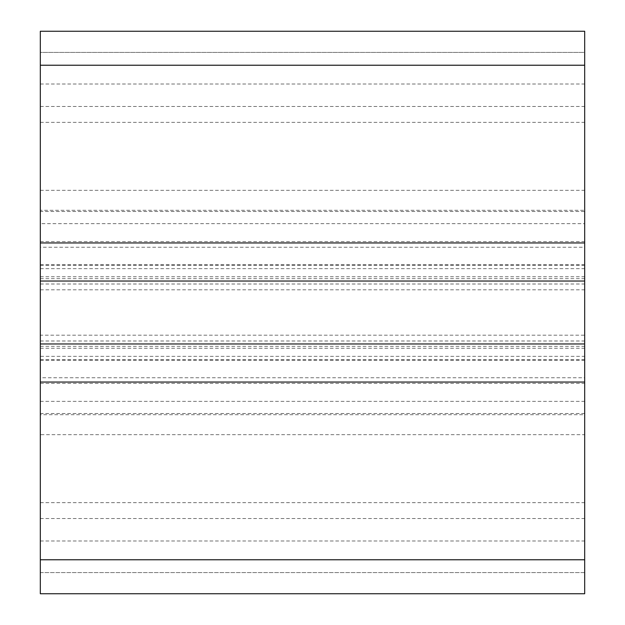 <?xml version="1.0" encoding="UTF-8"?>
<svg xmlns="http://www.w3.org/2000/svg" width="625" height="625" viewBox="0 0 625 625"><rect width="100%" height="100%" fill="white"/><g stroke="black" fill="none" stroke-linecap="round" stroke-linejoin="round"><path stroke-width="0.47" stroke-dasharray="3.12 2.34" d="M40.32 211.492L40.32 31.25L584.68 31.25L584.68 289.82L584.68 211.492L584.68 223.641L40.32 223.641L40.32 211.492L584.68 211.492M40.32 348.234L584.68 348.234L584.68 335.18L40.32 335.18L40.32 413.508L40.32 401.359L584.68 401.359L584.68 223.641M40.32 401.359L40.32 223.641M584.68 348.234L584.68 401.359M584.68 335.18L584.68 593.75M40.32 335.18L40.32 593.75M584.68 382.055L584.68 377.773L584.68 382.055M40.32 377.773L40.32 382.055L40.32 377.773L584.68 377.773M584.68 247.227L584.68 242.945L584.68 247.227L40.32 247.227L40.32 242.945L40.32 247.227M40.32 264.734L584.68 264.734L584.68 190.328L584.68 210.297L40.32 210.297L40.32 52.422L584.68 52.422L584.68 572.578L40.32 572.578L40.32 383.438L584.68 383.438M40.32 383.438L40.32 52.422L584.68 52.422L584.68 264.734M40.32 572.578L584.68 572.578L584.68 356.352L40.32 356.352L40.32 572.578M40.32 360.266L584.68 360.266L584.68 434.672L40.32 434.672L40.32 356.352M584.68 360.266L584.68 356.352M584.68 434.672L584.68 414.703L40.32 414.703L40.32 434.672M584.68 210.297L584.68 414.703M40.32 210.297L40.32 414.703M40.32 106.461L584.68 106.461M40.32 278.672L584.68 278.672M40.32 276.766L584.68 276.766M40.32 346.328L584.68 346.328M40.32 518.539L584.68 518.539M40.32 84.016L584.68 84.016M40.32 241.562L584.68 241.562M40.32 284.008L584.68 284.008M40.32 340.992L584.68 340.992M40.32 540.984L584.68 540.984M40.32 502.641L584.68 502.641M40.32 359.695L584.68 359.695M40.32 265.305L584.68 265.305M40.32 122.359L584.68 122.359M40.32 289.82L584.68 289.82M584.68 413.508L40.32 413.508M40.32 190.328L584.68 190.328M40.32 268.648L584.68 268.648"/><path stroke-width="0.94" d="M40.32 343.969L40.32 31.25L584.68 31.25L584.68 382.055L40.32 382.055L40.32 343.969L584.68 343.969M584.68 593.75L40.32 593.75L584.68 593.75L584.68 382.055L40.32 382.055L40.32 559.773L584.68 559.773M40.32 593.75L40.32 559.773M40.32 242.945L584.68 242.945L40.32 242.945M40.32 281.031L584.68 281.031M40.32 65.227L584.68 65.227"/></g></svg>
